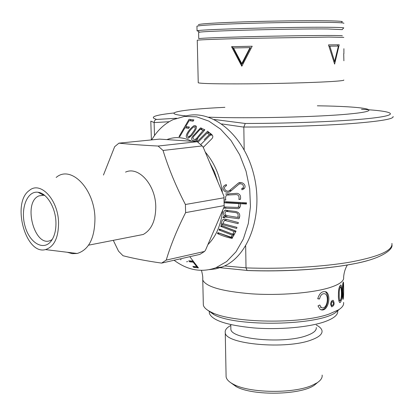 <?xml version="1.0" encoding="UTF-8"?>
<svg xmlns="http://www.w3.org/2000/svg" width="414" height="414" viewBox="0 0 414 414"><rect width="100%" height="100%" fill="white"/><g stroke="black" fill="none" stroke-linecap="round" stroke-linejoin="round"><path stroke-width="0.62" d="M169.145 121.721L154.112 122.606L154.557 120.738L155.809 119.511L176.587 118.233M214.348 119.496L245.259 123.47L243.82 127.036L244.177 149.837M245.673 245.978L246.014 267.894L247.091 270.425L247.515 270.528C292.569 272.236 342.58 267.879 367.844 260.515M154.112 122.606L154.505 135.523M343.832 37.395L328.799 37.074L247.748 38.357C217.05 39.128 200.221 39.744 197.261 40.21L197.266 40.313M328.504 44.888L339.216 44.784L328.509 44.903L334.621 64.103L339.216 44.784M231.529 46.684L241.817 66.235L252.193 46.233L231.529 46.684L232.389 46.678L242.133 65.598M343.889 60.796L343.713 53.727M343.894 53.706L343.899 48.697M207.476 310.065L214.074 314.728C236.699 327.148 318.542 325.575 335.826 312.389L339.475 309.232M341.638 22.04C344.282 21.435 339.568 21.021 327.49 20.798C308.994 20.483 273.587 20.923 244.441 21.844C213.769 22.894 198.42 23.877 198.394 24.793M343.843 23.36C344.567 22.879 339.547 22.547 328.778 22.377C310.676 22.108 276.661 22.511 247.531 23.37C216.76 24.338 199.895 25.275 196.94 26.18L197.048 30.864L198.441 31.252M337.674 310.826C338.3 314.806 333.865 318.485 324.359 321.859C308.502 327.329 279.026 329.932 253.71 327.919C226.929 325.28 212.144 320.405 209.349 313.289L209.313 311.499M316.265 327.526C316.689 330.439 313.6 333.099 306.986 335.5C284.692 344.158 230.598 339.325 230.867 329.166L230.841 327.924M316.26 325.006C319.696 326.775 321.611 328.695 322.014 330.76C322.49 334.072 319.028 337.099 311.628 339.847C286.447 349.835 224.874 344.251 225.252 332.618C224.807 330.077 226.655 327.691 230.8 325.471M226.075 375.27L226.106 376.916C226.624 379.628 229.201 382.148 233.838 384.482C249.818 393.145 293.241 393.771 311.835 385.481L316.958 382.888C320.793 380.394 322.516 377.785 322.133 375.074M230.614 382.624L236.353 386.733C253.145 396.001 300.678 395.085 314.324 385.237L317.704 382.391M203.295 303.188L203.341 305.097C203.942 307.597 206.612 309.972 211.347 312.234C231.674 323.106 301.138 324.333 329.228 314.003L338.642 309.786C342.394 307.369 344.039 304.906 343.589 302.406M342.331 292.015C342.373 286.198 342.735 282.855 343.418 281.996C343.692 284.056 343.962 299.369 342.937 299.384C342.487 298.132 342.285 295.674 342.331 292.015M338.419 295.12C338.388 289.174 339.242 285.82 340.986 285.06C342.404 287.29 342.487 302.851 339.687 302.598C338.724 301.247 338.305 298.753 338.419 295.12M330.589 304.316C330.91 301.542 331.795 300.243 333.244 300.404C334.781 303.607 334.248 305.755 331.64 306.857L330.589 304.316M317.978 305.894L320.182 309.387C327.753 313.481 331.878 295.658 326.196 291.917C322.304 290.768 319.479 293.055 317.724 298.779L319.541 298.991C320.565 294.758 322.49 293.065 325.321 293.919C329.337 296.533 327.024 310.158 321.321 307.592L319.753 304.983L317.978 305.894M343.532 28.142L343.791 27.873C342.89 27.567 337.891 27.371 328.788 27.283C293.2 26.853 203.005 29.249 197.861 30.677L197.048 30.864M224.554 265.923L246.014 267.817M243.82 127.114L221.821 123.931M252.188 46.244L232.389 46.678M241.776 63.611L242.413 63.58L250.48 47.615L233.48 47.967L241.776 63.611L250.025 47.615M337.482 46.089L337.736 44.815M334.615 61.541L338.414 46.078L329.839 46.182L334.615 61.541L333.886 61.551M329.839 46.182L328.964 46.202M342.285 35.873C342.994 35.609 338.067 35.485 327.515 35.485C309.807 35.5 276.604 36.013 248.167 36.711C218.126 37.488 201.654 38.124 198.751 38.626L198.611 32.561M342.29 29.637L327.505 28.964C292.667 28.628 204.583 30.915 199.424 32.225L198.606 32.401M317.755 298.639L319.541 298.991M320.679 309.646C327.841 310.878 330.17 295.042 325.233 291.704L326.191 291.917M331.355 304.052C331.573 302.37 332.1 301.599 332.944 301.734C333.85 303.664 333.529 304.932 331.987 305.542L331.355 304.052M339.237 294.639C339.066 290.566 339.552 287.973 340.686 286.855C341.664 288.863 341.876 299.824 340.039 300.797C339.371 299.586 339.102 297.531 339.237 294.639M342.725 291.528C342.678 287.549 342.875 284.967 343.315 283.781C343.599 285.66 343.734 296.46 343.077 297.594L342.725 291.528M113.286 240.337L118.533 251.179L123.01 255.733C133.639 258.491 146.499 260.949 161.605 263.102L199.884 254.387L204.532 251.453L205.515 250.144L224.16 206.777L223.958 196.283L203.217 147.26L202.156 145.93L197.255 141.707L196.629 141.583L159.54 139.114L118.921 143.156L114.662 146.696L103.453 175.05M204.532 251.453L166.231 260.101L161.605 263.102M224.238 205.592L185.612 212.615L185.405 204.49L224.088 197.778M44.795 195.501L43.568 195.237L38.952 195.889C22.18 202.446 34.874 249.14 51.088 240.151L52.216 239.489M55.916 221.769C55.424 207.285 46.746 193.147 38.067 192.277C27.055 190.549 20.167 208.925 24.959 225.878C29.415 242.992 43.693 251.474 51.362 240.767C54.669 236.052 56.19 229.718 55.916 221.769M58.55 222.209C57.986 199.403 40.267 180.794 29.342 190.461C11.333 202.684 25.549 255.252 45.504 249.595C54.25 246.734 58.597 237.605 58.55 222.209M67.254 252.261L72.243 253.658L77.17 253.477C88.906 249.859 94.832 238.071 94.951 218.121C94.418 188.479 70.701 164.715 56.169 177.466M136.206 235.851L143.203 234.484C151.514 229.863 155.705 220.564 155.773 206.581C155.581 184.768 138.514 165.885 125.545 172.126M185.612 212.615C177.176 229.268 170.718 245.098 166.231 260.101M202.156 145.93L163.044 150.458C168.601 168.508 176.053 186.523 185.405 204.49M163.044 150.458L158.112 146.044C142.752 145.236 129.691 144.274 118.921 143.156M197.255 141.707L158.112 146.044M151.741 139.746C157.336 130.441 164.425 123.75 173.021 119.672L184.489 116.396L196.634 116.841L208.863 121.116L220.538 129.116L231.017 140.527L239.685 154.8L246.045 171.189L249.704 188.784L250.454 206.596L248.286 223.632L243.354 238.966L235.99 251.8L226.639 261.539L215.854 267.77C201.582 272.805 187.661 270.301 174.092 260.261M166.909 139.601C174.884 136.496 183.154 137.044 191.718 141.257M205.225 152.016C214.53 162.868 220.264 176.416 222.427 192.66M222.649 210.302C220.988 225.056 216.067 236.492 207.895 244.612M189.058 119.273L178.977 136.604L179.754 136.729L184.97 127.771L188.712 128.293L189.441 127.031L185.7 126.518L189.126 120.629L193.152 121.157L193.881 119.905L189.058 119.273M191.853 135.337C194.011 132.268 199.548 125.509 194.187 125.587C190.155 127.885 182.615 137.686 188.329 138.167L191.853 135.337M196.583 141.578L196.971 141.096C196.986 137.37 202.529 133.463 204.837 129.717L200.423 128.019L193.669 135.269C190.59 138.587 190.911 140.444 194.621 140.838L196.624 140.444M236.943 227.369L222.892 223.612L224.424 220.398L238.04 223.663L238.386 222.577L225.635 219.166L223.477 219.229L222.23 220.32L221.066 224.274L236.653 228.445L236.943 227.369M221.179 225.376L220.688 226.365L234.076 231.55L232.808 234.205L219.425 229.035L218.985 230.013L232.368 235.178L231.084 237.196L217.873 232.627L217.485 233.589C222.246 235.809 227.084 237.413 232 238.386L236.047 231.141L221.179 225.376M193.167 261.058L188.774 260.804L189.54 261.793L193.255 262.207L196.831 266.833L192.862 266.373L193.623 267.346L198.441 267.899L189.793 256.685M239.002 218.778C240.689 214.778 239.525 212.341 235.499 211.456L225.045 210.172C223.172 211.813 222.939 213.66 224.347 215.72L222.882 217.521L224.466 217.774L225.18 216.936L239.002 218.778M246.428 204.014L246.501 202.813L224.429 201.608L224.331 202.808L238.945 203.605L238.888 204.826L238.604 206.633L237.734 207.424L224.098 206.959L224.062 208.144L238.681 208.64C240.182 207.476 240.772 205.825 240.451 203.688L246.428 204.014M225.801 199.812L224.207 200.091L225.816 200.019C225.283 197.99 225.542 196.35 226.603 195.103L235.002 194.652C238.205 194.275 239.499 195.869 238.888 199.434L240.394 199.367C241.062 196.008 239.996 193.99 237.181 193.317L225.552 194.037M241.874 189.793L242.832 189.467C248.209 186.9 242.759 180.649 238.386 183.06L229.252 190.761C225.811 192.572 222.075 187.226 226.468 185.762L226.349 184.597L225.159 185.089C220.232 187.542 224.755 193.705 229.097 192.029L229.899 191.832L238.981 184.178C242.092 182.289 245.626 187.206 241.817 188.556L241.874 189.793M203.264 147.374L211.823 138.783C215.145 135.047 209.225 133.355 207.662 131.155L197.157 141.686M200.723 144.584L210.038 135.264L211.864 135.067M197.949 142.24L207.274 132.899L209.282 134.633L204.169 139.751M184.308 116.422C210.716 108.08 243.577 133.701 253.684 174.216C264.106 214.623 248.343 257.446 221.956 267.035L215.808 268.857L209.51 269.633M209.717 162.63L214.421 171.794L217.878 181.906M218.033 221.029L212.377 234.189M197.918 267.227L195.185 266.652M193.612 261.638L191.097 261.068M189.54 261.793L191.33 261.374M193.255 262.207L193.928 262.046M196.831 266.833L197.494 266.673M193.623 267.346L195.392 266.921M232.808 234.205L234.603 233.822L235.871 231.172L222.509 225.997L220.688 226.365M231.09 237.196L232.875 236.808L234.158 234.79L220.802 229.635L218.985 230.013M232.471 238.122L219.301 233.206L217.485 233.589M234.076 231.55L235.871 231.172M232.368 235.178L234.158 234.79M221.066 224.274L222.887 223.907M224.347 215.72L226.054 215.394M222.882 217.521L224.704 217.164L225.935 215.44L224.114 215.792M237.693 217.386L227.032 215.663C224.771 214.711 224.409 213.262 225.956 211.311L234.127 212.439C237.667 212.527 238.857 214.178 237.693 217.386L239.245 217.081M246.454 203.59L242.252 203.362L240.451 203.688M238.945 203.605L240.746 203.279L226.158 202.482L224.331 202.808M224.062 208.144L225.884 207.807M226.975 195.01L228.797 194.699M238.888 199.434L240.379 199.17M241.688 188.598L243.618 188.256L241.817 188.556M225.159 185.089L226.375 184.898M207.595 132.868L208.537 131.926M209.282 134.633L211.109 134.441L209.101 132.713L207.274 132.899M202.984 146.965L203.755 146.877M203.098 130.389L196.536 138.431L195.072 139.534C192.267 139.114 192.251 137.603 195.03 135.005L200.267 129.178L203.098 130.389L204.392 130.26M191.175 134.788L188.629 136.951C185.058 135.932 190.87 128.961 193.793 126.85C197.695 127.134 192.531 132.402 191.175 134.788M185.902 127.683L186.512 126.632M190.052 120.546L190.663 119.491M188.939 127.9L184.97 127.771M193.364 120.79L189.126 120.629M178.977 136.604L179.883 136.506M317.347 105.808C364.615 106.403 387.892 110.248 350.265 113.876C320.079 117.002 249.078 118.683 208.749 117.178M186.222 115.915C158.122 113.395 181.56 109.337 224.905 107.329M361.505 109.317C394.314 111.092 402.47 114.978 368.708 118.513C342.911 121.312 291.508 123.444 245.259 123.47M156.332 119.31C149.05 117.152 154.934 115.04 173.989 112.975M243.82 127.036C281.504 127.036 323.008 125.68 351.589 123.569C380.435 121.281 394.257 118.921 393.062 116.484M246.014 267.894C282.84 269.224 323.344 266.864 351.284 261.922C379.488 256.504 393.031 250.325 391.913 243.391M151.379 139.787L150.805 121.136L154.112 122.534M343.791 80C344.505 80.497 339.532 81.056 328.871 81.677C310.945 82.691 277.271 83.607 248.421 83.84C217.94 84.011 201.214 83.664 198.239 82.795L198.234 82.562M347.372 264.965C345.235 268.489 343.982 272.588 343.615 277.261C344.298 281.028 339.485 284.532 329.187 287.777C311.871 293.081 279.398 295.684 251.51 293.831C222.033 291.373 205.784 286.747 202.762 279.962L202.772 278.048M196.536 138.431L197.84 138.292M391.98 244.912C393.062 249.968 380.212 259.257 352.438 264.054C324.892 269.286 284.294 271.812 247.199 270.482M197.261 40.21L198.239 82.795M209.303 311.188L209.349 313.289M230.784 324.638L230.867 329.166M225.252 332.618L226.106 376.916M314.324 385.237L316.958 382.888M236.353 386.733L233.838 384.482M201.483 270.378C203.202 277.38 202.658 277.225 202.762 279.962L203.341 305.097M335.826 312.389L338.642 309.786M214.074 314.728L211.347 312.234M218.116 267.501L247.091 270.435M342.238 29.482L343.791 27.873M199.424 32.225L197.861 30.677M320.493 307.369L321.321 307.592M332.649 301.64L331.909 301.521M331.976 305.579L330.957 305.403M333.182 300.378L332.773 300.31M340.489 286.819L339.521 286.742M340.034 300.812L338.89 300.709M340.981 285.06L340.608 285.029M343.32 283.766L342.792 283.745M343.077 297.609L342.528 297.583M43.537 195.232L38.952 195.889M45.504 249.595L77.17 253.477M143.203 234.484L88.596 245.166M43.568 195.237L38.067 192.277M215.854 267.77L221.956 267.035M181.161 259.594L180.426 259.759M186.605 261.803L187.63 261.565M226.235 220.01L224.419 220.372M225.811 210.007L225.18 210.126M226.981 216.532L225.759 216.77M225.568 216.807L225.164 216.889M227.783 210.969L225.956 211.316M239.53 207.072L237.802 207.393M227.353 193.747L225.558 194.052M231.079 190.476L229.258 190.776M240.198 182.776L238.392 183.066M240.777 183.847L240.43 183.904M239.261 184.09L238.971 184.137M201.204 127.916L200.583 127.978M202.099 128.997L200.267 129.173M196.929 139.363L195.077 139.565M188.644 136.946L190.481 136.755M194.549 126.798L195.631 126.694"/></g></svg>
